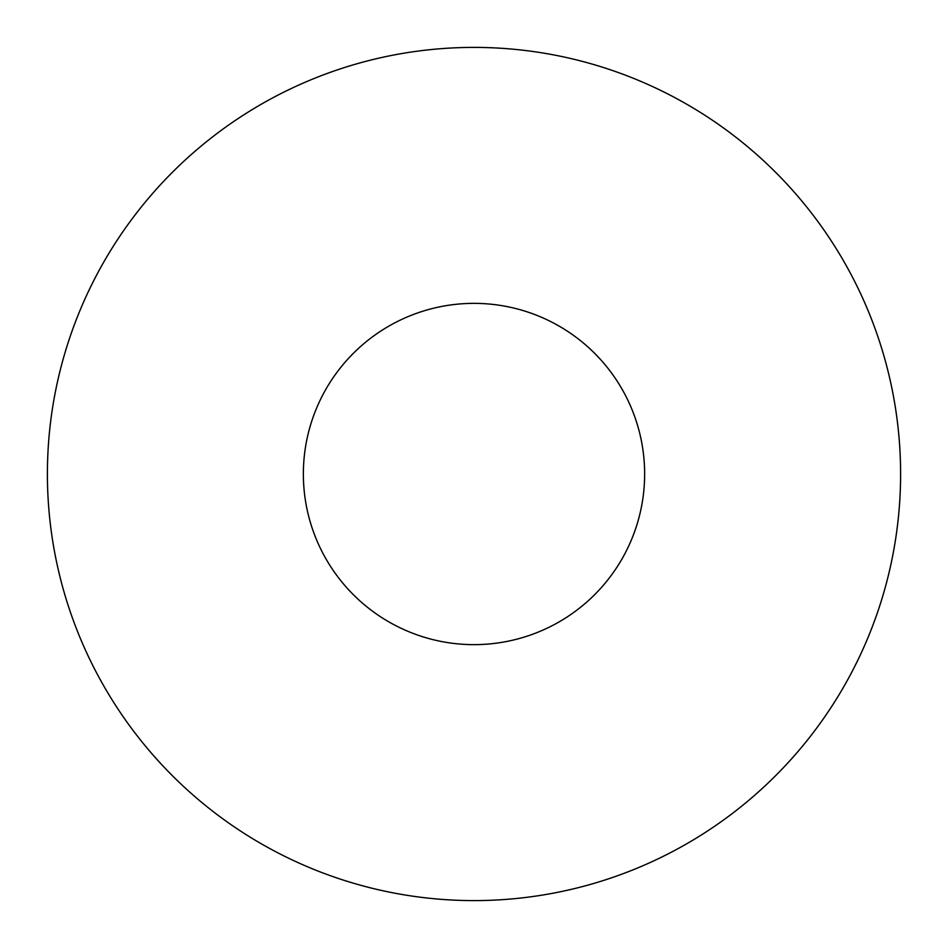 <?xml version="1.0" encoding="UTF-8"?>
<svg xmlns="http://www.w3.org/2000/svg" width="948" height="948" viewBox="0 0 948 948"><rect width="100%" height="100%" fill="white"/><g stroke="black" fill="none" stroke-linecap="round" stroke-linejoin="round"><path stroke-width="1.42" d="M644.64 474A170.64 170.64 0 0 0 474 303.36A170.64 170.64 0 0 0 303.36 474A170.64 170.64 0 0 0 474 644.64A170.64 170.64 0 0 0 644.64 474M900.6 474A426.6 426.6 0 0 0 474 47.4A426.6 426.6 0 0 0 47.4 474A426.6 426.6 0 0 0 474 900.6A426.6 426.6 0 0 0 900.6 474"/></g></svg>
